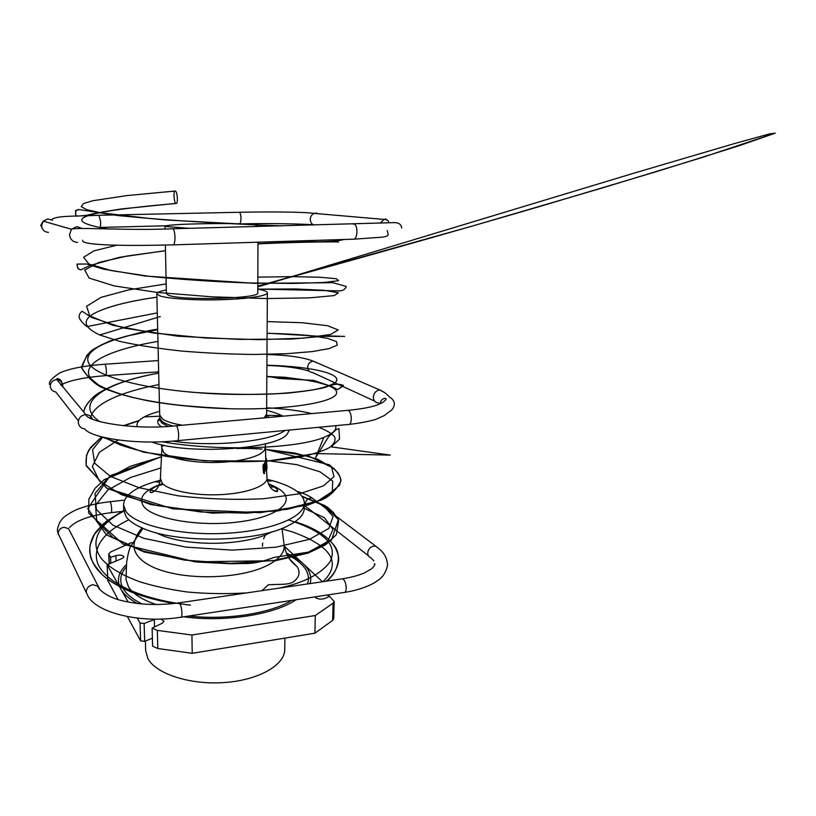 <?xml version="1.0" encoding="UTF-8"?>
<svg xmlns="http://www.w3.org/2000/svg" width="816" height="816" viewBox="0 0 816 816"><rect width="100%" height="100%" fill="white"/><g stroke="black" fill="none" stroke-linecap="round" stroke-linejoin="round"><path stroke-width="1.22" d="M176.154 203.47L175.919 203.388C173.879 202.501 173.176 190.628 175.195 191.026C177.327 190.832 178.327 204 176.154 203.47C139.261 206.621 106.519 210.416 90.8 214.853C74.552 219.463 80.294 224.206 108.038 229.082M175.195 191.026L126.653 195.616L92.361 200.818L83.365 203.653L81.202 206.611L86.659 209.641L100.062 212.67L148.91 218.382C190.638 221.87 242.648 224.441 282.244 225.899M116.953 245.167L93.922 250.869L83.589 257.275L88.934 264.027L111.343 270.606L149.297 276.338C181.091 279.521 214.139 281.734 248.421 282.958L292.811 283.448L323.983 282.469L338.538 280.684L336.447 278.746L320.015 277.256L292.597 276.624L257.836 277.144M166.189 283.917L129.02 289.813L100.97 297.381L86.578 306.296L89.801 315.935L112.7 325.258L153.561 333.02L205.856 338.028L259.376 339.66L303.46 338.15L330.633 334.478L338.212 329.929L327.553 325.717L302.379 322.738L267.179 321.586M157.672 329.695C115.535 336.539 84.456 348.248 88.036 361.417C91.28 374.524 136.18 387.845 196.217 392.537C224.614 394.526 251.175 394.934 275.9 393.771C291.128 392.761 304.144 391.333 314.925 389.487C324.227 387.467 330.847 385.285 334.795 382.918C345.525 374.411 312.803 366.425 266.903 365.221M158.702 373.147C106.121 382.48 71.992 402.533 99.787 421.668M161.894 441.731C221.462 452.146 299.268 448.117 323.83 437.386C333.081 433.622 336.988 429.726 335.539 425.697M139.016 420.73L124.114 425.789M102.714 437.141L92.555 449.738L94.666 463.202L110.262 476.32L138.812 487.642L177.49 495.72C206.897 499.117 235.691 500.106 263.874 498.698L299.339 493.782L323.371 485.928L334.03 476.636L331.541 467.323L317.567 459.153L294.535 452.982L265.098 449.341M249.125 448.596L248.584 448.586M246.514 448.545L241.546 448.494M240.037 448.494L239.465 448.494M238.272 448.494L236.773 448.504M161.486 456.838L130.54 466.201L107.314 478.635L95.013 493.476L96.38 509.551L112.965 525.188L144.055 538.376L186.028 547.138L232.509 550.137L275.879 547.199L309.397 539.345L328.868 528.421L333.101 516.497L323.299 505.42L302.073 496.546M277.328 491.426L275.502 491.171M125.287 510.408C102.286 521.965 87.179 539.488 101.612 558.827C108.63 567.018 121.207 575.015 139.944 581.818C153.551 586.092 169.269 589.468 187.088 591.957C205.969 593.773 225.767 594.089 246.483 592.926M279.011 588.142C303.756 582.889 320.729 574.178 329.919 562.02C335.855 550.025 333.611 534.429 288.711 520.027M281.724 241.454L338.63 241.964C329.99 241.75 297.279 242.036 257.958 243.851M165.495 250.747L127.378 255.969L98.838 262.466L84.691 269.994L89.138 278.072L114.169 285.906L157.631 292.475L212.119 296.84L266.485 298.554L309.631 297.86L334.285 295.576L338.426 292.75L324.136 290.302L295.657 288.956L257.795 289.139M156.896 297.187C130.591 300.941 110.731 305.827 97.318 311.845C81.682 319.209 82.487 326.92 99.766 334.988L119.901 341.404C137.496 345.311 158.11 348.534 181.754 351.064C206.305 353.083 230.551 354.215 254.47 354.46L286.579 353.695L312.049 351.614L329.164 348.605L337.243 345.137L336.518 341.629L327.848 338.436L312.457 335.866C299.37 334.519 284.254 333.673 267.107 333.346M157.947 341.414C111.751 349.146 79.285 363.344 90.8 378.604L98.491 384.968C106.162 389.12 116.362 392.975 129.081 396.556C156.366 403.379 194.055 407.796 230.959 408.775C290.333 410.071 333.836 402.023 336.457 393.679C339.415 385.285 308.407 378.083 266.832 376.706M158.977 384.591C121.635 391.68 92.728 403.961 90.464 418.21M104.356 437.539L120.125 444.883C133.365 449.392 148.838 453.237 166.546 456.399C203.296 462.05 245.738 463.131 278.99 459.949L301.155 456.807C313.599 454.094 323.075 451.003 329.562 447.535C334.234 443.965 335.917 440.395 334.601 436.825C331.694 433.357 326.359 430.185 318.577 427.309M118.157 440.018L99.328 452.35L92.341 466.426L99.481 481.073L121.523 494.7L156.815 505.522L200.838 511.958L246.84 513.152L287.538 509.286L317.077 501.514L332.285 491.548L332.744 481.154L320.066 471.842L296.953 464.692L265.832 460.469L265.73 458.745M160.936 467.935L130.468 477.503L107.63 490.202L95.523 505.318L96.829 521.689L113.026 537.632L143.473 551.116L184.712 560.143L230.602 563.366L273.748 560.531L307.54 552.646L327.736 541.518L332.989 529.237L324.34 517.691L304.246 508.286M128.826 519.782C107.773 529.91 92.463 544.598 97.186 561.765C102.02 578.575 132.325 598.424 190.465 605.166M322.993 581.675C336.325 568.783 342.118 549.892 292.475 531.91L282.05 528.901M284.876 638.112L284.743 649.495C284.968 664.897 258.856 680.228 224.206 682.564C189.587 685.042 155.621 673.669 147.849 658.461L145.666 650.709L145.381 641.06M189.445 228.347L164.975 226.42C163.557 223.768 239.414 222.442 255.061 224.777L258.029 225.604L253.837 226.654M257.968 242.199L257.774 292.76C261.1 298.768 179.01 300.91 168.065 294.994L166.393 293.556L165.373 245.106M257.795 289.15L262.211 290.047C265.598 290.894 267.322 291.812 267.362 292.801C267.597 295.81 248.044 298.931 221.615 299.707C195.228 300.502 167.984 298.727 159.834 295.871L156.815 293.76C156.927 292.383 160.089 291.118 166.321 289.955M182.315 425.228C172.972 423.667 166.423 421.627 162.67 419.098L159.691 414.956L156.815 293.76M286.375 553.146C293.189 556.186 298.697 559.643 302.899 563.519C309.601 569.741 312.008 576.433 310.111 583.573M296.126 599.74C274.584 614.54 225.124 622.506 183.743 616.804M137.425 603.493C129.295 599.066 123.757 594.232 120.799 589.009L107.151 564.825L122.38 558.368L124.012 556.849C122.9 555.135 120.176 554.737 115.841 555.665L110.588 557.369L110.813 562.979M142.117 527.942C138.72 531.634 136.415 535.592 135.191 539.804L130.336 546.904C128.979 550.137 127.735 555.339 126.602 562.52L126.021 579.605L128.5 586.826C132.855 593.854 142.086 599.76 156.172 604.534M262.058 590.641L268.148 584.878C278.664 583.766 289.741 585.674 294.698 580.798C299.523 576.545 300.319 571.812 297.085 566.59L289.721 559.174M314.956 596.884L315.374 597.506C318.005 599.23 321.157 599.556 324.829 598.475L329.633 596.374L334.193 601.514L333.091 603.177L315.292 615.519L314.915 633.185L192.219 653.31L157.804 648.526L152.602 646.16L152.102 628.116L162.302 623.189L164.036 621.221L161.089 619.048M135.181 539.845C130.203 551.82 140.689 566.11 170.728 572.914C199.961 579.768 240.608 577.167 263.507 567.222C277.624 560.908 284.519 553.748 284.192 545.751L283.978 544.129M262.436 546.21L262.701 543.048L262.436 546.21M263.619 538.815L265.343 535.102L263.619 538.815M155.744 532.644L163.588 536.112C177.97 541.171 195.728 543.568 216.862 543.293C236.201 542.701 252.328 539.978 265.251 535.133L272.615 531.614M172.91 426.054C167.515 424.565 163.751 422.882 161.619 420.995L159.752 417.67L160.018 416.303M137.2 426.686L136.966 425.309C136.966 422.321 139.434 419.506 144.391 416.864C148.288 414.793 153.367 412.967 159.61 411.366M266.618 410.428C272.891 411.927 278.001 413.671 281.928 415.66L282.917 416.18M266.373 415.548L268.699 416.14M265.669 470.965L266.24 470.954L265.669 470.965L265.312 468.119M264.262 467.201L265.394 467.272L264.425 469.261L264.476 473.555L263.558 466.018L263.823 464.569L265.271 463.519L264.149 465.712L264.323 467.894L265.2 466.813L265.057 464.6M264.945 463.07L265.679 460.754M264.282 473.555L263.497 472.76L262.946 465.997L264.568 463.131M267.169 479.339L272.697 480.736C283.264 483.633 291.404 487.234 297.126 491.538C301.92 495.22 304.317 499.147 304.327 503.319C304.756 517.099 270.647 531.226 224.808 533.378C179 535.653 134.956 525.035 125.899 511.336L123.522 504.9C124.175 495.475 134.589 487.764 154.765 481.766L160.273 480.267M304.327 503.319L304.246 508.552C304.103 515.049 298.054 521.098 286.1 526.708C253.919 542.681 174.614 543.374 142.168 527.962C134.324 524.525 128.959 520.751 126.072 516.65L123.706 510.122L123.522 504.9M156.652 486.142L162.139 484.704M268.77 484.602L270.892 485.153M289.384 430.073L287.252 434.02C276.869 449.392 185.711 455.175 151.705 441.966M284.906 430.491C271.289 441.436 212.058 447.413 172.737 441.089M266.302 415.375L266.444 417.67M152.378 638.214L144.667 641.356L140.607 640.876L127.378 616.621M155.428 619.13L144.136 623.475L140.056 623.006L137.282 618.11M315.292 615.519L191.933 635.021L157.335 630.401L152.102 628.116M191.933 635.021L192.219 653.31M332.969 617.11L333.734 618.701L332.632 620.425L314.915 633.185M118.055 599.546L107.824 580.472M128.183 602.055L120.799 589.009C116.392 580.543 118.187 572.495 126.184 564.886M110.588 557.369L108.732 553.952L110.66 551.963L130.713 542.905L133.385 542.569M284.274 546.179L322.493 581.747M265.149 466.864L264.527 466.864M264.098 472.78L263.497 472.76M263.558 466.018L262.946 465.997M263.823 464.569L263.211 464.549M265.016 463.131L264.394 463.121M266.098 470.138L265.598 463.427L266.291 460.683L266.924 469.057L266.322 466.456L266.322 470.914L265.465 470.149M265.72 461.978L265.088 461.989M266.883 469.016L266.342 469.037M265.914 463.121L266.087 465.518L266.414 463.1M266.434 459.928L266.587 462.08M266.679 463.457L266.842 465.977M266.975 467.69L266.812 466.966M266.914 466.966L266.393 459.01L265.761 459.051M266.393 459.01L265.649 457.531M265.883 457.46L265.577 456.481M267.362 292.801L266.597 414.018L264.16 417.874M181.285 617.182L343.74 592.508C345.199 592.855 346.035 591.467 346.229 588.367C346.055 583.481 344.872 580.288 342.689 578.779L179.296 602.81C158.896 605.584 139.964 604.911 122.492 600.78C106.06 597.108 96.88 587.918 98.195 586.235L92.861 584.695C88.679 585.664 86.465 588.142 86.231 592.12L87.842 595.853C96.176 612.602 139.811 623.812 180.499 617.294C181.448 617.743 181.927 616.345 181.937 613.102C181.642 607.961 180.754 604.523 179.296 602.81L178.5 602.932M86.261 592.549L58.211 533.603C58.385 530.135 60.292 528.013 63.913 527.238L68.564 528.666L70.156 531.767M109.691 501.748L110.058 501.707C110.874 502.758 111.404 505.186 111.649 508.98C111.71 511.693 111.445 512.938 110.864 512.713C90.107 515.406 76.337 520.322 69.544 527.452M314.762 500.035L312.365 498.219L310.478 498.066C307.367 498.76 305.623 500.718 305.255 503.941C305.317 506.175 306.326 507.654 308.264 508.388L368.444 555.818M378.522 548.311L375.829 546.23L373.708 546.098C370.199 546.944 368.21 549.199 367.73 552.86C367.751 555.38 368.842 557.042 371.005 557.838L373.861 560.918M374.218 563.764L374.911 564.08C374.707 565.559 373.483 567.191 371.239 568.976L364.691 572.801C358.693 575.382 351.359 577.381 342.689 578.779L341.445 578.962M69.207 529.921L100.011 589.764M177.694 440.65L348.004 424.514C349.911 425.003 351.013 423.198 351.329 419.098C351.247 414.62 350.227 411.692 348.259 410.315L176.317 425.768C134.803 430.389 86.853 421.821 85.884 414.63L85.272 414.65C80.866 415.456 78.54 418.047 78.295 422.413C78.764 426.146 80.886 428.308 84.66 428.89C91.147 438.029 135.956 444.995 176.715 440.742C177.959 441.334 178.602 439.467 178.643 435.152C178.418 430.42 177.643 427.298 176.317 425.768L175.338 425.85M78.397 420.883L55.774 391.966C52.51 391.425 50.674 389.538 50.245 386.315C50.429 382.561 52.408 380.358 56.202 379.705L56.722 379.685C60.272 380.032 62.291 381.929 62.771 385.387L62.669 386.815M104.509 364.252L104.917 364.222C105.672 365.18 106.162 367.445 106.366 371.025C106.427 374.381 106.111 375.921 105.407 375.676C84.303 377.298 69.37 380.409 60.619 385.019M317.118 362.896L313.089 361.151C309.856 361.733 308.05 363.752 307.663 367.231C307.887 370.505 309.519 372.259 312.559 372.514L374.636 401.105M384.458 392.435L379.603 389.977C375.941 390.68 373.861 393.026 373.351 397.015C373.534 400.758 375.34 402.757 378.767 403.012L380.317 403.726C380.164 399.554 385.285 397.086 386.192 399.024C383.183 404.379 370.535 408.143 348.259 410.315L346.708 410.448M61.802 382.408C61.108 379.022 57.018 377.859 56.559 379.185L85.884 414.63C89.077 414.783 91.27 416.293 92.453 419.149M82.651 240.22L82.64 240.485C81.447 245.8 131.396 245.912 172.502 244.892C174.053 245.565 174.879 243.035 174.981 237.323C174.808 232.978 174.155 230.132 173.023 228.776L171.921 228.806M77.581 242.423C72.91 242.097 70.227 239.537 69.533 234.763L71.441 229.225L76.877 226.654L81.865 228.368M48.491 232.366C44.503 232.07 42.197 229.898 41.575 225.848L43.166 221.146L47.797 218.984L51.296 219.902M98.92 215.281L100.654 221.636C100.715 225.767 100.327 227.705 99.501 227.47M238.598 212.282L239.312 212.272C240.343 213.088 240.904 215.108 240.995 218.341C240.944 221.126 240.485 222.952 239.639 223.829M316.955 213.098L314.099 213.384C311.732 214.506 310.457 216.475 310.264 219.3C310.366 222.187 311.62 224.104 314.027 225.063M173.594 244.861L352.696 239.21C355.062 239.812 356.48 237.415 356.959 232.019C356.959 227.929 356.113 225.257 354.419 224.002L352.716 224.043M386.07 218.963L383.999 219.412L380.276 223.115M264.945 447.26L265.006 447.862C265.363 454.522 246.136 461.142 220.718 462.315C195.32 463.559 169.942 458.969 163.71 452.472L161.925 448.157M162.69 446.24L163.537 445.169M287.008 554.533C292.628 557.257 297.238 560.286 300.839 563.621C307.601 569.945 309.835 576.718 307.52 583.95M291.659 600.423C270.453 613.397 226.797 620.364 188.843 616.029M142.117 603.973C132.702 599.332 126.368 594.17 123.114 588.489C119.207 581.227 120.136 574.219 125.878 567.467M315.935 596.731L315.914 597.924M168.065 426.38L161.66 422.861L159.803 419.516C159.406 420.668 159.059 420.852 158.753 420.077L159.773 418.251M161.395 426.717L159.64 425.391C157.07 422.953 157.111 420.526 159.763 418.129M266.995 477.564L267.026 478.023C267.454 485.673 247.595 493.282 221.248 494.608C194.942 496.016 168.657 490.702 162.251 483.235L160.405 478.492M268.444 483.888C273.737 485.826 277.95 488.029 281.071 490.487C295.922 501.646 277.787 517.15 238.088 522.016C198.502 527.065 152.48 518.813 143.606 506.236C138.373 498.127 143.534 490.997 159.069 484.847M151.123 492.64L153.643 491.691M273.992 490.64L276.522 491.548M144.136 623.475L144.667 641.356M140.056 623.006L140.607 640.876M154.326 619.487L154.53 626.953M157.335 630.401L157.804 648.526M333.091 603.177L332.632 620.425M328.236 594.864L328.185 597.006M328.43 594.833L328.379 596.924M107.202 564.998L107.834 580.819M115.841 555.665L116.035 560.888M108.885 554.472L109.252 563.591M266.118 461.009L265.475 461.03M266.24 460.683L265.659 460.703M157.661 329.144C138.128 332.143 129.367 335.937 112.22 340.231C104.764 343.179 98.195 346.402 92.494 349.911C88.74 352.471 85.058 358.244 81.457 367.21C86.649 376.003 92.973 382.551 100.45 386.845C110.833 391.415 124.256 395.546 140.74 399.259C166.648 405.134 199.94 407.194 230.959 408.775C209.906 408.235 189.149 406.643 168.688 404.022C149.124 401.258 132.243 397.739 118.055 393.465L100.796 386.927C93.187 382.643 86.782 376.288 81.58 367.863L86.71 355.674C89.903 351.839 94.901 348.197 101.704 344.75L110.588 340.711L126.786 336.07L157.672 329.674M266.832 376.482L284.662 377.237L312.151 380.868L331.714 386.386L337.375 389.599L343.434 385.846C338.762 383.377 332.785 383.867 325.492 387.325C315.394 389.722 302.216 391.711 285.957 393.281C260.396 394.516 227.338 395.362 196.217 392.537C227.735 394.567 259.58 395.158 285.916 393.159C301.849 391.802 314.925 389.895 325.145 387.427C332.571 384.071 338.64 383.387 343.363 385.407L337.569 389.691L331.765 386.519L313.721 380.419L278.95 378.43L266.832 376.207M158.702 373.075C131.07 378.114 110.497 385.162 96.971 394.21C90.28 398.402 84.293 408.377 84.793 408.184L83.64 411.937L85.292 407.133C87.781 402.512 91.678 398.208 96.971 394.21C110.497 385.162 131.07 378.114 158.702 373.075M265.098 449.33L308.662 456.062L333.785 468.343C338.752 473.882 341.129 478.023 340.904 480.777L339.456 485.377L321.443 500.137L277.012 511.102L212.293 513.142L150.644 504.533L106.488 488.039L86.119 465.232L86.506 455.216L90.433 447.658L101.633 436.866L143.545 452.146L204.428 460.826L267.964 460.989L315.384 453.553L390.283 455.104L331.163 446.842L339.538 439.141L338.936 428.502L336.029 429.746L328.705 436.57L315.71 457.439L323.83 437.386L315.71 457.439L328.705 436.57L336.029 429.746L338.936 428.502L339.538 439.141L331.163 446.842L390.283 455.104L315.384 453.553L267.964 460.989L204.428 460.826L143.545 452.146L101.623 436.856L89.168 449.575C86.465 454.104 85.507 459.541 86.282 465.865L106.784 488.192L172.9 508.878L260.151 512.683L308.122 505.012L324.564 498.596C332.122 494.159 337.569 488.172 340.915 480.614C340.027 476.442 338.701 473.525 336.937 471.852L329.409 464.773L265.088 449.228M311.865 413.579C299.492 410.662 284.417 408.724 266.638 407.776C284.407 408.724 299.482 410.652 311.855 413.579M123.389 425.717L139.332 420.413L123.4 425.717M261.987 449.024L249.574 448.494M248.268 448.463L246.911 448.433M246.452 448.423L240.526 448.372M240.23 448.372L238.558 448.382M238.262 448.382L236.762 448.392M161.497 456.603L104.142 479.686L94.982 488.417L88.862 499.188L88.638 513.07L123.287 544.323L194.953 561.836L275.726 560.663L308.152 553.064L325.574 544.833L336.406 534.602L338.681 520.455L333.509 512.611L327.104 506.899L301.808 496.169L324.88 505.583L338.365 519.721L331.449 540.223L310.845 551.779L274.329 557.359C262.609 561.775 252.664 563.815 244.514 563.489L230.887 563.744L197.472 562.091L144.197 552.024L106.396 534.857L87.751 508.664L110.007 475.81L161.486 456.685M274.196 490.702L277.603 491.212L274.574 490.834M123.726 510.459L103.724 523.474L96.451 531.308C92.045 536.897 89.78 543.619 89.658 551.483L90.658 557.155C91.82 561.479 95.778 567.416 102.551 574.943C117.035 587.693 142.137 597.924 173.92 603.514C158.233 600.76 144.197 597.006 131.835 592.253C116.974 586.021 106.304 579.35 99.827 572.251C92.412 564.692 89.148 555.747 90.005 545.414L94.391 534.347L106.345 521.271L123.726 510.459M294.749 521.944C312.334 527.248 324.676 534.184 331.775 542.762C335.07 546.485 337.334 551.188 338.569 556.849C339.527 565.264 333.775 575.168 326.329 581.186C336.794 574.515 343.352 555.196 333.418 544.639C325.492 534.796 312.712 527.156 295.076 521.73M97.318 311.845C110.466 305.867 130.325 300.971 156.896 297.146C130.325 300.971 110.466 305.867 97.318 311.845M257.795 289.058L338.191 290.884C342.445 291.057 345.137 289.588 346.259 286.487L333.02 282.713L254.725 283.325L144.911 276.002L103.275 269.107L86.802 264.027L77.01 264.098L77.846 268.566L80.866 269.872L89.648 265.588L119.728 257.244L165.495 250.665L119.728 257.244L89.648 265.588L80.866 269.872C78.448 269.596 77.163 267.668 77.01 264.098L86.802 264.027L103.275 269.107L144.911 276.002L254.725 283.325L333.02 282.713L346.259 286.487C345.137 289.588 342.445 291.057 338.191 290.884L257.795 289.058M257.958 243.749C299.084 241.23 331.898 242.882 344.097 239.486C331.898 242.882 299.084 241.23 257.958 243.749M278.113 226.012L165.821 219.953L117.626 215.536L79.264 209.569L75.521 210.599L75.939 216.209L86.017 215.434C94.952 213.251 106.814 211.089 121.625 208.927L175.919 203.388L121.625 208.927C106.814 211.089 94.952 213.251 86.017 215.434L75.939 216.209C74.888 211.609 75.99 209.396 79.264 209.569L117.626 215.536L165.821 219.953L278.113 226.012M99.766 334.988L160.313 316.557L99.766 334.988M257.805 286.906L633.502 173.298L735.094 143.381L769.692 133.875L775.2 133.161L703.086 157.192L602.728 187.833L470.812 226.491L257.805 286.12C345.831 262.171 450.35 232.652 539.886 206.438L657.502 171.289L738.694 145.86L775.2 133.161L769.692 133.875L735.094 143.381L633.502 173.298L257.805 286.906M157.274 312.905L86.884 326.584C82.171 322.779 79.56 319.525 79.06 316.802C79.274 314.446 80.264 312.599 82.039 311.263L91.718 317.495L123.777 328.063L178.133 336.233L240.026 339.385L291.914 339.068L327.124 335.886L344.689 336.406L320.423 336.335L267.107 333.183L320.423 336.335L344.689 336.406L327.124 335.886L291.914 339.068L240.026 339.385L178.133 336.233L123.777 328.063L91.718 317.495L82.039 311.263C80.264 312.599 79.274 314.446 79.06 316.802C79.56 319.525 82.171 322.779 86.884 326.584L157.274 312.905M58.334 534.49L57.355 530.359C58.324 523.831 61.118 518.996 65.749 515.855C70.747 512.366 75.368 509.918 79.601 508.521C88.363 505.288 98.522 503.023 110.058 501.707L124.542 500.086M304.286 505.685L306.051 506.736M296.8 491.293C303.501 493.292 308.693 495.608 312.365 498.219L375.829 546.23C380.062 549.76 386.59 553.523 387.559 564.968C386.05 572.434 382.531 577.769 377.012 580.982C373.708 583.817 361.019 589.927 344.974 592.324M269.994 486.734L274.462 487.121M111.221 512.672L123.808 511.224M61.71 385.662L61.996 383.612M266.903 365.456C284.988 366.027 299.084 367.934 309.193 371.168M266.975 354.481C288.017 355.123 303.44 357.347 313.242 361.141L379.777 389.966C388.314 393.975 388.151 396.739 391.384 398.269C393.526 400.319 394.505 402.37 394.312 404.42C393.975 407.704 392.017 410.336 388.457 412.304L384.489 415.456L375.788 419.393C368.638 421.474 359.887 423.137 349.544 424.371M49.429 384.316C48.929 380.389 53.917 377.216 58.966 373.371C67.973 368.883 83.293 365.833 104.917 364.222L158.406 360.56M105.815 375.646L158.671 371.831M401.727 228.011C401.217 224.227 398.555 222.442 393.751 222.635L173.023 228.776C126.684 230.755 76.847 226.981 71.441 229.225L43.166 221.146L40.8 225.349L42.289 228.551M241.352 223.88C267.648 223.207 300.829 223.859 313.262 224.747M354.409 239.159L382.398 237.15C385.999 236.732 387.926 235.865 388.181 234.539L387.212 230.54M52.51 220.228L52.224 219.259C57.12 215.495 77.336 216.352 99.358 215.271L239.312 212.272C267.322 211.691 302.869 211.803 314.099 213.384L383.999 219.412C386.927 219.688 388.447 220.412 388.569 221.595L388.283 222.748M99.94 227.45L166.566 225.767M162.221 483.786C154.795 486.571 150.674 489.263 149.869 491.864C150.817 493.16 152.694 492.609 155.499 490.222C155.601 490.1 159.263 487.407 160.385 478.961L161.884 448.759L161.456 444.71M265.771 459.265L265.353 443.802M164.975 226.42L165.036 228.959M135.191 539.804L142.994 528.309M284.192 545.751L282.101 529.278M159.752 417.67L159.803 419.516M159.987 416.211L144.391 416.864M266.332 415.283L281.928 415.66M136.966 425.309L137.006 426.676M266.424 469.078L267.026 478.023C268.291 486.458 272.003 489.09 272.105 489.202C274.951 491.538 276.838 492.058 277.766 490.753L277.501 489.916C276.196 487.978 273.207 486.04 268.535 484.112M159.936 482.144L154.765 481.766M267.536 481.205L272.697 480.736M266.587 416.741L266.577 417.649M297.085 566.59C293.158 563.489 290.506 560.725 289.129 558.307C287.334 556.033 285.692 551.81 284.182 545.629M334.193 601.514L333.734 618.701M328.664 594.803L328.613 596.822M107.151 564.825L107.783 580.645M108.732 553.952L109.109 563.652M263.813 473.576L264.323 473.596M264.445 463.07L265.067 463.07M265.577 460.754L266.21 460.734M266.353 469.078L266.893 469.057M266.404 459.255L266.975 467.741M258.029 225.604L258.019 226.542"/></g></svg>
